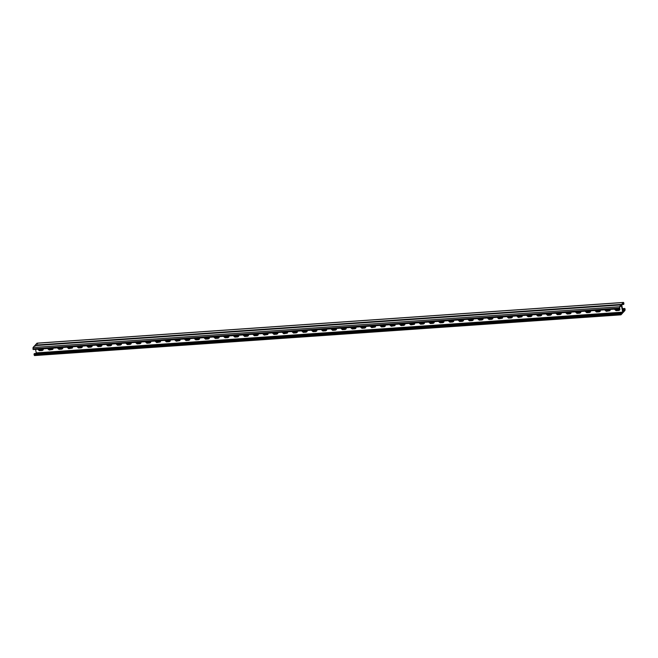 <?xml version="1.0" encoding="UTF-8"?>
<svg xmlns="http://www.w3.org/2000/svg" width="658" height="658" viewBox="0 0 658 658"><rect width="100%" height="100%" fill="white"/><g stroke="black" fill="none" stroke-linecap="round" stroke-linejoin="round"><path stroke-width="0.99" d="M434.14 321.672L433.91 322.963L433.096 323.349L430.34 323.539L428.679 322.05M428.876 322.066L430.521 323.349L433.992 322.864L430.521 323.349L428.868 322.033M453.691 320.314L453.461 321.606L452.638 321.992L449.891 322.181L448.221 320.693M448.427 320.709L450.064 321.992L453.543 321.507L450.072 321.992L448.427 320.676M473.242 318.957L473.012 320.249L472.189 320.635L469.442 320.824L467.772 319.336M467.97 319.352L469.615 320.635L473.094 320.15L469.623 320.627L467.97 319.319M492.784 317.6L492.554 318.891L491.74 319.278L488.984 319.467L487.323 317.978M487.52 317.995L489.165 319.278L492.636 318.793L489.165 319.27L487.512 317.962M512.335 316.243L512.105 317.534L511.282 317.921L508.535 318.11L506.866 316.621M507.071 316.63L508.708 317.921L512.187 317.436L508.716 317.913L507.071 316.605M531.886 314.878L531.656 316.177L530.833 316.564L528.086 316.753L526.416 315.264M526.614 315.272L528.259 316.564L531.738 316.079L528.267 316.556L526.614 315.248M551.429 313.521L551.198 314.82L550.384 315.207L547.629 315.396L545.967 313.907M546.165 313.915L547.81 315.207L551.281 314.721L547.81 315.198L546.156 313.891M570.98 312.163L570.749 313.463L569.927 313.85L567.18 314.039L565.51 312.542M565.716 312.558L567.352 313.85L570.831 313.364L567.361 313.841L565.716 312.534M590.53 310.806L590.3 312.106L589.478 312.492L586.73 312.682L585.061 311.185M585.258 311.201L586.903 312.484L590.382 312.007L586.911 312.484L585.258 311.176M610.073 309.449L609.843 310.749L606.273 311.324L604.612 309.828M604.809 309.844L606.454 311.127L609.925 310.642L606.454 311.127L604.801 309.819M619.811 308.66L619.622 310.066L618.8 310.453L616.053 310.642L614.383 309.153M614.58 309.161L616.225 310.453L619.704 309.967L616.225 310.444L614.58 309.161M600.302 310.132L600.071 311.423L599.249 311.81L596.502 311.999L594.832 310.51M595.038 310.527L596.674 311.81L600.154 311.324L596.683 311.802L595.038 310.527M580.751 311.489L580.52 312.78L579.706 313.167L576.951 313.356L575.289 311.867M575.479 311.851L577.132 313.167L580.603 312.682L577.132 313.159L575.487 311.851M561.208 312.846L560.978 314.137L560.155 314.524L557.408 314.713L555.739 313.224M555.936 313.241L557.581 314.524L561.06 314.039L557.589 314.524L555.936 313.241M541.657 314.203L541.427 315.503L540.605 315.881L537.857 316.07L536.188 314.582M536.393 314.598L538.03 315.881L541.509 315.396L538.038 315.881L536.393 314.598M522.107 315.56L521.876 316.86L518.307 317.436L516.645 315.939M516.834 315.93L518.488 317.238L521.959 316.753L518.488 317.238L516.843 315.93M502.564 316.917L502.334 318.217L498.764 318.793L497.094 317.296M497.292 317.312L498.937 318.595L502.416 318.11L498.945 318.595L497.292 317.312M483.013 318.275L482.783 319.574L481.96 319.961L479.213 320.15L477.544 318.653M477.749 318.669L479.386 319.952L482.865 319.475L479.394 319.952L477.749 318.669M463.462 319.632L463.232 320.931L462.418 321.318L459.662 321.507L458.001 320.01M458.19 320.002L459.843 321.318L463.314 320.833L459.843 321.31L458.198 320.002M443.92 320.989L443.689 322.288L442.867 322.675L440.12 322.864L438.45 321.375M438.647 321.384L440.292 322.675L443.772 322.19L440.301 322.667L438.647 321.384M424.369 322.346L424.139 323.646L423.316 324.032L420.569 324.221L418.899 322.733M419.105 322.741L420.742 324.032L424.221 323.547L420.75 324.024L419.105 322.741M228.745 337.118L225.266 337.603L223.621 336.296L225.266 337.612L228.745 337.126M248.296 335.761L244.817 336.246L243.172 334.938L244.817 336.254L248.288 335.769M262.715 333.581L264.36 334.889L267.839 334.404L264.368 334.889L262.715 333.581M282.266 332.224L283.911 333.532L287.39 333.047L283.911 333.532L282.266 332.224M301.808 330.867L303.461 332.175L306.932 331.69L303.461 332.175L301.816 330.859M321.359 329.502L323.004 330.818L326.483 330.332L323.012 330.818L321.359 329.502M340.902 328.145L342.555 329.461L346.026 328.975L342.555 329.461L340.91 328.145M360.452 326.787L362.097 328.103L365.577 327.618L362.106 328.095L360.461 326.787M380.003 325.43L381.648 326.746L385.127 326.261L381.656 326.738L380.003 325.43M399.546 324.073L401.199 325.389L404.67 324.904L401.199 325.381L399.554 324.073M409.325 323.399L410.97 324.707L414.45 324.221L410.979 324.707L409.325 323.399M389.775 324.756L391.42 326.064L394.899 325.578L391.428 326.064L389.783 324.756M370.224 326.113L371.877 327.421L375.348 326.944L371.877 327.421L370.232 326.113M350.681 327.47L352.326 328.786L355.805 328.301L352.334 328.778L350.681 327.47M331.13 328.827L332.784 330.143L336.254 329.658L332.784 330.135L331.139 328.827M311.588 330.184L313.233 331.5L316.712 331.015L313.233 331.492L311.588 330.184M292.037 331.542L293.682 332.858L297.161 332.372L293.69 332.849L292.037 331.542M272.486 332.899L274.139 334.215L277.61 333.729L274.139 334.206L272.494 332.899M252.943 334.256L254.588 335.572L258.068 335.087L254.588 335.564L252.943 334.256M233.393 335.613L235.038 336.929L238.517 336.444L235.046 336.921L233.393 335.613M218.974 337.801L215.495 338.286L213.85 336.995L215.495 338.286L218.966 337.801M621.571 305.312L622.863 311.958L622.764 312.871L621.037 314.771L620.576 313.043L620.938 314.253L622.69 312.147L621.399 305.501L619.581 307.302L619.737 308.742L619.482 306.784L621.218 304.893L621.571 305.312L621.67 304.391L623.406 302.499L623.866 304.226L623.504 303.009L621.752 305.115L623.044 311.76L624.861 309.967L624.549 308.692L625.1 309.145L624.96 310.477L623.225 312.377L621.218 304.893L34.775 345.623L33.04 347.523L33.295 349.472L619.573 308.75M43.041 350.023L39.562 350.5L37.917 349.192L39.562 350.508L43.033 350.023M57.46 347.835L59.105 349.151L62.584 348.666L59.113 349.143L57.468 347.835M77.011 346.478L78.656 347.794L82.135 347.309L78.656 347.786L77.011 346.478M101.686 345.944L98.207 346.429L96.562 345.121L98.207 346.437L101.677 345.952M116.104 343.764L117.749 345.08L121.228 344.595L117.757 345.072L116.112 343.764M135.655 342.407L137.3 343.715L140.779 343.237L137.3 343.715L135.655 342.407M160.33 341.872L156.851 342.357L155.206 341.066L156.851 342.357L160.322 341.872M174.748 339.692L176.393 341L179.873 340.515L176.402 341L174.748 339.692M194.299 338.327L195.944 339.643L199.423 339.158L195.944 339.643L194.299 338.327M209.195 338.475L205.724 338.96L204.07 337.653L205.715 338.969L209.195 338.483M189.652 339.841L186.173 340.318L184.528 339.01L186.173 340.326L189.644 339.841M164.977 340.367L166.622 341.683L170.101 341.198L166.622 341.675L164.977 340.367M145.426 341.724L147.071 343.04L150.55 342.555L147.079 343.032L145.434 341.724M131.008 343.912L127.529 344.389L125.884 343.081L127.529 344.397L131 343.912M106.333 344.438L107.978 345.754L111.457 345.269L107.978 345.754L106.333 344.438M86.782 345.795L88.427 347.111L91.906 346.626L88.435 347.111L86.79 345.795M72.364 347.983L68.884 348.469L67.239 347.177L68.884 348.469L72.355 347.983M47.689 348.518L49.334 349.826L52.813 349.34L49.334 349.826L47.689 348.518M228.894 335.925L228.663 337.225L227.841 337.612L225.094 337.801L223.424 336.304M248.436 334.568L248.206 335.868L247.392 336.254L244.636 336.444L242.975 334.947M267.987 333.211L267.757 334.511L264.187 335.087L262.517 333.59M287.538 331.854L287.307 333.154L283.738 333.729L282.068 332.232M307.08 330.497L306.85 331.796L306.036 332.175L303.28 332.364L301.619 330.875M326.631 329.14L326.401 330.431L325.578 330.818L322.831 331.007L321.162 329.518M346.182 327.783L345.944 329.074L345.129 329.461L342.374 329.65L340.712 328.161M365.725 326.426L365.494 327.717L364.672 328.103L361.925 328.293L360.255 326.804M385.275 325.068L385.045 326.36L384.223 326.746L381.476 326.936L379.806 325.447M404.818 323.711L404.588 325.003L403.773 325.389L401.018 325.578L399.357 324.09M414.598 323.029L414.367 324.328L410.798 324.904L409.128 323.407M395.047 324.386L394.816 325.685L391.247 326.261L389.577 324.764M375.504 325.743L375.266 327.042L371.696 327.618L370.035 326.121M355.953 327.1L355.723 328.4L354.901 328.786L352.153 328.975L350.484 327.478M336.403 328.457L336.172 329.757L335.358 330.143L332.603 330.332L330.941 328.844M316.86 329.814L316.63 331.114L315.807 331.5L313.06 331.69L311.39 330.201M297.309 331.18L297.079 332.471L296.256 332.858L293.509 333.047L291.839 331.558M277.758 332.537L277.528 333.828L276.714 334.215L273.958 334.404L272.297 332.915M258.216 333.894L257.985 335.185L257.163 335.572L254.416 335.761L252.746 334.272M238.665 335.251L238.435 336.542L237.612 336.929L234.865 337.118L233.195 335.629M219.114 336.608L218.884 337.899L218.069 338.286L215.314 338.475L213.653 336.986M35.565 349.357L36.248 352.885L35.869 353.478M43.181 348.83L42.951 350.122L42.137 350.508L39.381 350.698L37.72 349.209M62.732 347.473L62.502 348.765L61.679 349.151L58.932 349.34L57.262 347.852M82.283 346.108L82.053 347.408L81.23 347.794L78.483 347.983L76.813 346.495M101.826 344.751L101.595 346.05L100.781 346.437L98.026 346.626L96.364 345.137M121.376 343.394L121.146 344.693L120.324 345.08L117.576 345.269L115.907 343.772M140.927 342.037L140.697 343.336L139.874 343.723L137.127 343.912L135.458 342.415M160.47 340.68L160.239 341.979L156.67 342.555L155.008 341.058M180.021 339.322L179.79 340.622L176.221 341.198L174.551 339.701M199.571 337.965L199.341 339.265L198.519 339.643L195.771 339.832L194.102 338.344M209.343 337.283L209.112 338.582L208.29 338.969L205.543 339.158L203.873 337.669M189.792 338.64L189.562 339.939L188.747 340.326L185.992 340.515L184.33 339.026M170.249 340.005L170.019 341.296L169.196 341.683L166.449 341.872L164.78 340.383M150.698 341.362L150.468 342.654L149.646 343.04L146.898 343.229L145.229 341.741M131.148 342.719L130.917 344.011L130.103 344.397L127.348 344.586L125.686 343.098M111.605 344.076L111.375 345.368L110.552 345.754L107.805 345.944L106.135 344.455M92.054 345.434L91.824 346.725L91.001 347.111L88.254 347.301L86.585 345.812M72.503 346.791L72.273 348.09L68.703 348.666L67.042 347.169M52.961 348.148L52.73 349.447L49.161 350.023L47.491 348.526M619.737 308.742L619.384 308.322L32.941 349.053L33.295 349.472M35.129 346.05L34.775 345.623L35.129 346.05M621.037 314.771L620.51 314.154L34.076 354.892L34.594 355.501L34.035 354.695L620.478 313.956M620.757 312.854L34.315 353.593L34.035 354.695M34.282 353.609L620.864 313.035M429.057 321.869L430.694 323.152L434.066 322.749M448.6 320.512L450.245 321.795L453.617 321.392M468.151 319.155L469.796 320.438L473.168 320.035M487.701 317.798L489.338 319.081L492.71 318.678M507.244 316.44L508.889 317.724L512.261 317.321M526.795 315.083L528.44 316.366L531.812 315.963M546.346 313.718L547.982 315.009L551.355 314.606M565.888 312.361L567.533 313.652L570.905 313.249M585.439 311.004L587.084 312.295L590.456 311.892M604.99 309.647L606.627 310.938L609.999 310.535M614.761 308.972L616.406 310.255L619.77 309.852M595.21 310.329L596.855 311.612L600.228 311.209M575.668 311.686L577.305 312.969L580.677 312.566M556.117 313.043L557.762 314.327L561.134 313.924M536.566 314.401L538.211 315.684L541.583 315.289M517.024 315.758L518.66 317.049L522.033 316.646M497.473 317.115L499.118 318.406L502.49 318.003M477.922 318.472L479.567 319.763L482.939 319.36M458.379 319.829L460.016 321.12L463.388 320.717M438.828 321.186L440.473 322.478L443.846 322.075M419.278 322.552L420.923 323.835L424.295 323.432M223.802 336.123L225.447 337.414L228.811 337.011M243.353 334.766L244.99 336.057L248.362 335.654M262.896 333.409L264.541 334.7L267.913 334.297M282.446 332.051L284.091 333.343L287.456 332.94M301.997 330.694L303.634 331.977L307.006 331.583M321.54 329.337L323.185 330.62L326.557 330.217M341.091 327.98L342.736 329.263L346.1 328.86M360.633 326.623L362.278 327.906L365.651 327.503M380.184 325.266L381.829 326.549L385.201 326.146M399.735 323.909L401.38 325.192L404.744 324.789M409.506 323.226L411.151 324.509L414.524 324.114M389.955 324.583L391.6 325.875L394.973 325.471M370.413 325.94L372.058 327.232L375.422 326.829M350.862 327.297L352.507 328.589L355.879 328.186M331.319 328.655L332.956 329.946L336.328 329.543M311.769 330.02L313.414 331.303L316.778 330.9M292.218 331.377L293.863 332.66L297.235 332.257M272.675 332.734L274.312 334.017L277.684 333.614M253.124 334.091L254.769 335.374L258.133 334.971M233.574 335.448L235.219 336.731L238.591 336.328M214.031 336.806L215.668 338.089L219.04 337.686M38.098 349.028L39.735 350.311L43.107 349.908M57.641 347.671L59.286 348.954L62.658 348.551M77.192 346.314L78.837 347.597L82.209 347.194M96.742 344.948L98.379 346.24L101.751 345.837M116.285 343.591L117.93 344.882L121.302 344.479M135.836 342.234L137.481 343.525L140.845 343.122M155.387 340.877L157.023 342.168L160.396 341.765M174.929 339.52L176.574 340.811L179.947 340.408M194.48 338.163L196.125 339.446L199.489 339.051M204.251 337.48L205.896 338.771L209.269 338.368M184.709 338.845L186.346 340.128L189.718 339.725M165.158 340.202L166.803 341.486L170.167 341.083M145.607 341.56L147.252 342.843L150.624 342.44M126.065 342.917L127.701 344.2L131.074 343.797M106.514 344.274L108.159 345.557L111.531 345.154M86.963 345.631L88.608 346.914L91.98 346.511M67.42 346.988L69.057 348.271L72.429 347.876M47.87 348.345L49.515 349.637L52.887 349.234M624.648 309.211L622.542 309.186M43.214 348.913L38.189 349.34M622.443 308.684L625.059 308.947M623.225 312.377L622.871 311.95M623.924 303.108L623.406 302.499L36.963 343.229L37.49 343.846L36.963 343.229L35.236 345.129L35.137 346.042M622.131 304.522L623.685 304.407L622.312 304.317M36.248 352.885L622.69 312.147M32.9 348.855L619.342 308.125M33.04 347.523L619.482 306.784M34.134 353.774L620.576 313.043M36.223 353.091L622.665 312.361M38.789 350.048L43.189 349.743M48.56 349.365L52.961 349.061M58.34 348.691L62.732 348.386M68.111 348.008L72.512 347.704M77.883 347.334L82.283 347.029M87.662 346.651L92.054 346.347M97.433 345.976L101.834 345.672M107.205 345.294L111.605 344.989M116.984 344.619L121.376 344.307M126.755 343.937L131.156 343.632M136.527 343.262L140.927 342.95M146.306 342.579L150.698 342.275M156.078 341.897L160.478 341.592M165.849 341.222L170.249 340.918M175.628 340.54L180.021 340.235M185.4 339.865L189.8 339.561M195.171 339.183L199.571 338.878M204.951 338.508L209.343 338.204M214.722 337.825L219.122 337.521M224.493 337.151L228.894 336.838M234.273 336.468L238.665 336.164M244.044 335.794L248.444 335.481M253.815 335.111L258.216 334.807M263.595 334.429L267.987 334.124M273.366 333.754L277.766 333.45M283.137 333.071L287.538 332.767M292.917 332.397L297.309 332.093M302.688 331.714L307.089 331.41M312.46 331.04L316.86 330.735M322.239 330.357L326.631 330.053M332.01 329.683L336.411 329.378M341.782 329L346.182 328.696M351.553 328.326L355.953 328.013M361.332 327.643L365.725 327.339M371.104 326.968L375.504 326.656M380.875 326.286L385.275 325.981M390.655 325.603L395.047 325.299M400.426 324.929L404.826 324.624M410.197 324.246L414.598 323.942M419.977 323.571L424.369 323.267M429.748 322.889L434.148 322.584M439.519 322.214L443.92 321.91M449.299 321.532L453.691 321.227M459.07 320.857L463.471 320.545M468.841 320.175L473.242 319.87M478.621 319.5L483.013 319.188M488.392 318.817L492.793 318.513M498.164 318.135L502.564 317.83M507.943 317.46L512.335 317.156M517.714 316.778L522.115 316.473M527.486 316.103L531.886 315.799M537.265 315.421L541.657 315.116M547.037 314.746L551.437 314.442M556.808 314.063L561.208 313.759M566.587 313.389L570.98 313.076M576.359 312.706L580.759 312.402M586.13 312.032L590.53 311.719M595.909 311.349L600.302 311.045M605.681 310.666L610.081 310.362M615.452 309.992L619.852 309.688M622.6 309.499L624.927 309.334M622.723 310.115L624.861 309.967M38.616 349.916L43.231 349.595L38.633 349.933M53.002 348.929L48.404 349.25L53.002 348.913M58.167 348.559L62.781 348.238M72.553 347.572L67.955 347.893L72.553 347.556M77.71 347.202L82.324 346.881L77.726 347.21M87.489 346.519L92.104 346.198M97.261 345.845L101.875 345.524L97.277 345.853M111.646 344.858L107.048 345.179L111.646 344.841M116.811 344.488L121.426 344.167M131.197 343.501L126.599 343.821L131.197 343.484M136.354 343.122L140.968 342.802L136.371 343.139M146.134 342.448L150.748 342.127M155.905 341.765L160.519 341.444L155.921 341.782M170.29 340.786L165.693 341.099L170.29 340.77M175.456 340.408L180.07 340.087M189.841 339.429L185.243 339.742L189.841 339.413M194.998 339.051L199.613 338.73L195.015 339.067M204.778 338.376L209.392 338.056M214.549 337.694L219.163 337.373L214.566 337.71M224.32 337.019L228.935 336.699L224.337 337.028M234.1 336.337L238.714 336.016M243.871 335.654L248.485 335.333L243.888 335.67M253.643 334.98L258.257 334.659L253.659 334.996M263.422 334.297L268.036 333.976M273.193 333.622L277.808 333.302L273.21 333.639M282.965 332.94L287.579 332.619L282.981 332.956M292.744 332.265L297.358 331.945M302.516 331.583L307.13 331.262L302.532 331.599M312.287 330.908L316.901 330.587L312.303 330.916M322.066 330.226L326.681 329.905M331.838 329.551L336.452 329.23L331.854 329.559M341.609 328.868L346.223 328.548L341.625 328.885M351.38 328.194L356.003 327.873M361.16 327.511L365.774 327.19L361.176 327.528M370.931 326.829L375.545 326.508M380.702 326.154L385.325 325.833M390.482 325.471L395.096 325.151M400.253 324.797L404.867 324.476L400.27 324.805M410.024 324.114L414.647 323.794M419.804 323.44L424.418 323.119L419.82 323.448M429.575 322.757L434.19 322.436M439.347 322.083L443.969 321.762M449.126 321.4L453.74 321.079M458.897 320.726L463.512 320.405L458.914 320.734M468.669 320.043L473.291 319.722M478.448 319.36L483.062 319.04L478.465 319.377M488.22 318.686L492.834 318.365M497.991 318.003L502.613 317.682M512.376 317.024L507.787 317.337L512.385 317.008M517.542 316.646L522.156 316.325L517.558 316.663M527.313 315.972L531.927 315.651M537.092 315.289L541.707 314.968L537.109 315.305M551.478 314.31L546.88 314.623L551.478 314.294M556.635 313.932L561.249 313.611L556.652 313.948M571.021 312.945L566.431 313.266L571.029 312.937M576.186 312.575L580.8 312.254L576.202 312.591M585.957 311.892L590.571 311.571M595.737 311.218L600.351 310.897L595.753 311.234M610.122 310.231L605.524 310.551L610.122 310.214M615.279 309.86L619.894 309.54L615.296 309.877M622.575 309.35L624.59 309.211L622.575 309.367M38.452 349.752L43.264 349.423M48.231 349.077L53.035 348.74M58.003 348.395L62.806 348.066M67.774 347.72L72.586 347.383M77.554 347.037L82.357 346.708M87.325 346.363L92.128 346.026M97.096 345.68L101.908 345.351M106.876 345.006L111.679 344.669M116.647 344.323L121.45 343.986M126.418 343.641L131.23 343.311M136.198 342.966L141.001 342.629M145.969 342.283L150.772 341.954M155.74 341.609L160.552 341.272M165.52 340.926L170.323 340.597M175.291 340.252L180.095 339.915M185.062 339.569L189.874 339.24M194.842 338.895L199.645 338.557M204.613 338.212L209.417 337.883M214.385 337.538L219.196 337.2M224.164 336.855L228.968 336.518M233.935 336.172L238.739 335.843M243.707 335.498L248.518 335.161M253.486 334.815L258.29 334.486M263.258 334.141L268.061 333.803M273.029 333.458L277.841 333.129M282.808 332.784L287.612 332.446M292.58 332.101L297.383 331.772M302.351 331.426L307.154 331.089M312.131 330.744L316.934 330.415M321.902 330.069L326.705 329.732M331.673 329.387L336.477 329.049M341.453 328.704L346.256 328.375M351.224 328.029L356.027 327.692M360.995 327.347L365.799 327.018M370.775 326.672L375.578 326.335M380.546 325.99L385.349 325.661M390.317 325.315L395.121 324.978M400.097 324.633L404.9 324.304M409.868 323.958L414.672 323.621M419.639 323.275L424.443 322.946M429.419 322.601L434.222 322.264M439.19 321.918L443.994 321.581M448.962 321.244L453.765 320.907M458.741 320.561L463.545 320.224M468.512 319.878L473.316 319.549M478.284 319.204L483.087 318.867M488.063 318.521L492.867 318.192M497.835 317.847L502.638 317.51M507.606 317.164L512.409 316.835M517.385 316.49L522.189 316.153M527.157 315.807L531.96 315.478M536.928 315.133L541.731 314.795M546.708 314.45L551.511 314.121M556.479 313.776L561.282 313.438M566.25 313.093L571.054 312.756M576.03 312.41L580.833 312.081M585.801 311.736L590.604 311.399M595.572 311.053L600.376 310.724M605.344 310.379L610.155 310.041M615.123 309.696L619.926 309.367M38.23 349.423L43.247 349.069M48.001 348.74L53.018 348.395M57.781 348.057L62.798 347.712M67.552 347.383L72.569 347.037M77.323 346.7L82.34 346.355M87.103 346.026L92.12 345.672M96.874 345.343L101.891 344.998M106.645 344.669L111.663 344.315M116.425 343.986L121.442 343.641M126.196 343.311L131.213 342.958M135.967 342.629L140.985 342.283M145.747 341.954L150.764 341.601M155.518 341.272L160.536 340.926M165.29 340.597L170.307 340.244M175.069 339.915L180.086 339.569M184.84 339.232L189.858 338.886M194.612 338.557L199.629 338.212M204.391 337.875L209.409 337.529M214.163 337.2L219.18 336.847M223.934 336.518L228.951 336.172M233.713 335.843L238.731 335.49M243.485 335.161L248.502 334.815M253.256 334.486L258.273 334.132M263.036 333.803L268.053 333.458M272.807 333.129L277.824 332.775M282.578 332.446L287.595 332.101M292.358 331.764L297.375 331.418M302.129 331.089L307.146 330.744M311.9 330.406L316.917 330.061M321.68 329.732L326.697 329.378M331.451 329.049L336.468 328.704M341.222 328.375L346.24 328.021M350.994 327.692L356.011 327.347M360.773 327.018L365.79 326.664M370.544 326.335L375.562 325.99M380.316 325.661L385.333 325.307M390.095 324.978L395.113 324.633M399.867 324.295L404.884 323.95M409.638 323.621L414.655 323.275M419.417 322.938L424.435 322.593M429.189 322.264L434.206 321.91M438.96 321.581L443.977 321.236M448.74 320.907L453.757 320.553M458.511 320.224L463.528 319.878M468.282 319.549L473.299 319.196M478.062 318.867L483.079 318.521M487.833 318.192L492.85 317.839M497.604 317.51L502.622 317.164M507.384 316.827L512.401 316.482M517.155 316.153L522.172 315.807M526.926 315.47L531.944 315.124M536.706 314.795L541.723 314.45M546.477 314.113L551.494 313.767M556.249 313.438L561.266 313.085M566.028 312.756L571.045 312.41M575.799 312.081L580.817 311.728M585.571 311.399L590.588 311.053M595.35 310.724L600.367 310.37M605.121 310.041L610.139 309.696M614.893 309.367L619.91 309.013M622.476 308.841L624.549 308.692M47.935 348.584L52.985 348.238M57.715 347.909L62.757 347.556M67.486 347.227L72.536 346.881M77.257 346.552L82.308 346.198M87.037 345.869L92.079 345.524M96.808 345.195L101.858 344.841M106.58 344.512L111.63 344.167M116.359 343.838L121.401 343.484M126.13 343.155L131.181 342.802M135.902 342.481L140.952 342.127M145.681 341.798L150.723 341.444M155.453 341.115L160.503 340.77M165.224 340.441L170.274 340.087M175.003 339.758L180.045 339.413M184.775 339.084L189.825 338.73M194.546 338.401L199.596 338.056M204.325 337.727L209.367 337.373M214.097 337.044L219.147 336.699M223.868 336.37L228.918 336.016M233.648 335.687L238.689 335.341M243.419 335.012L248.469 334.659M253.19 334.33L258.24 333.976M262.97 333.655L268.012 333.302M272.741 332.973L277.791 332.619M282.512 332.29L287.562 331.945M292.292 331.616L297.334 331.262M302.063 330.933L307.113 330.587M311.834 330.258L316.885 329.905M321.614 329.576L326.656 329.23M331.385 328.901L336.435 328.548M341.157 328.219L346.207 327.873M350.928 327.544L355.978 327.19M360.707 326.861L365.758 326.508M370.479 326.187L375.529 325.833M380.25 325.504L385.3 325.151L380.242 325.463M395.063 324.435L390.013 324.789L395.08 324.476M399.801 324.147L404.851 323.794L399.784 324.106M414.614 323.078L409.564 323.432L414.622 323.119M419.352 322.79L424.394 322.436M429.123 322.107L434.173 321.762M438.894 321.433L443.944 321.079M453.707 320.364L448.657 320.717L453.716 320.405M458.445 320.076L463.495 319.722M473.258 319.007L468.208 319.36L473.267 319.04M477.996 318.719L483.038 318.365M487.767 318.036L492.817 317.682M497.538 317.353L502.589 317.008M507.318 316.679L512.36 316.325M517.089 315.996L522.139 315.651M526.861 315.322L531.911 314.968M536.64 314.639L541.682 314.294M546.411 313.965L551.462 313.611M556.183 313.282L561.233 312.937M565.962 312.608L571.004 312.254M575.734 311.925L580.784 311.571M585.505 311.25L590.555 310.897M595.284 310.568L600.326 310.214M605.056 309.893L610.106 309.54M614.827 309.211L619.877 308.857M35.236 345.129L621.67 304.391M622.147 304.506L623.652 304.399M622.657 303.947L623.611 303.881M622.805 303.774L623.768 303.708M623.011 303.552L623.792 303.502M619.655 308.783L33.213 349.521M621.3 304.843L34.858 345.582M620.913 314.837L34.479 355.567M590.571 311.588L585.974 311.908M531.927 315.667L527.329 315.98M502.605 317.699L498.007 318.02M492.834 318.382L488.236 318.702M473.283 319.739L468.685 320.059M453.732 321.096L449.143 321.417M443.961 321.77L439.363 322.091M434.19 322.453L429.592 322.774M414.639 323.81L410.041 324.131M395.088 325.167L390.498 325.488M385.317 325.85L380.719 326.171M375.545 326.524L370.947 326.845M355.994 327.881L351.397 328.202M326.672 329.921L322.083 330.242M297.35 331.961L292.761 332.274M268.028 333.993L263.439 334.313M238.706 336.032L234.116 336.353M209.384 338.072L204.794 338.385M180.062 340.104L175.472 340.425M150.74 342.144L146.15 342.464M121.417 344.175L116.828 344.496M92.095 346.215L87.506 346.536M62.773 348.255L58.184 348.567M624.787 308.479L622.435 308.643M619.869 308.824L614.819 309.17M610.089 309.499L605.039 309.852M600.318 310.181L595.268 310.527M590.547 310.856L585.497 311.209M580.767 311.538L575.717 311.892M570.996 312.213L565.946 312.566M561.225 312.895L556.175 313.249M551.445 313.57L546.395 313.924M541.674 314.253L536.624 314.606M531.903 314.935L526.852 315.281M522.123 315.61L517.073 315.963M512.352 316.292L507.302 316.638M502.58 316.967L497.53 317.321M492.801 317.649L487.751 317.995M483.03 318.324L477.979 318.678M463.479 319.681L458.429 320.035M443.936 321.038L438.886 321.392M434.157 321.721L429.106 322.075M424.385 322.404L419.335 322.749M375.512 325.792L370.462 326.146M365.741 326.475L360.691 326.82M355.97 327.149L350.92 327.503M346.19 327.832L341.14 328.186M336.419 328.506L331.369 328.86M326.648 329.189L321.598 329.543M316.876 329.872L311.826 330.217M307.097 330.546L302.047 330.9M297.326 331.229L292.275 331.574M287.554 331.903L282.504 332.257M277.775 332.586L272.725 332.932M268.003 333.261L262.953 333.614M258.232 333.943L253.182 334.289M248.453 334.618L243.402 334.971M238.681 335.3L233.631 335.654M228.91 335.975L223.86 336.328M219.13 336.657L214.08 337.011M209.359 337.34L204.309 337.686M199.588 338.015L194.538 338.368M189.808 338.697L184.758 339.043M180.037 339.372L174.987 339.725M170.266 340.054L165.216 340.4M160.486 340.729L155.436 341.083M150.715 341.412L145.665 341.757M140.944 342.086L135.893 342.44M131.164 342.769L126.114 343.122M121.393 343.443L116.343 343.797M111.621 344.126L106.571 344.479M101.842 344.8L96.792 345.154M92.071 345.483L87.02 345.837M82.299 346.166L77.249 346.511M72.52 346.84L67.47 347.194M62.749 347.523L57.698 347.868M52.977 348.197L47.927 348.551M43.198 348.88L38.345 349.217M623.521 302.433L37.087 343.163"/></g></svg>
